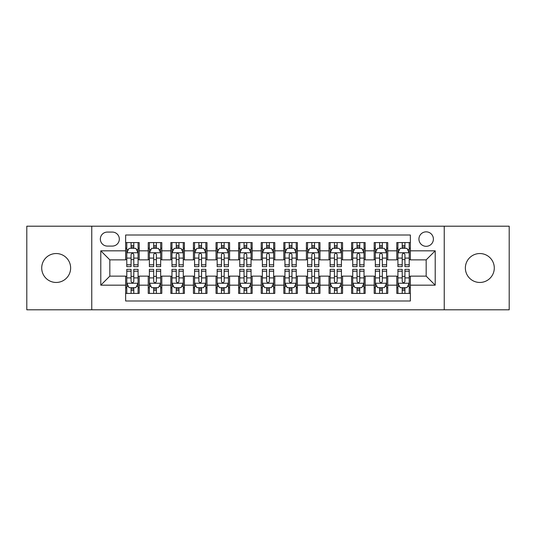 <?xml version="1.0" encoding="UTF-8"?>
<svg xmlns="http://www.w3.org/2000/svg" width="536" height="536" viewBox="0 0 536 536"><rect width="100%" height="100%" fill="white"/><g stroke="black" fill="none" stroke-linecap="round" stroke-linejoin="round"><path stroke-width="0.8" d="M479.827 253.541A14.459 14.459 0 0 0 465.369 268A14.459 14.459 0 0 0 479.827 282.459A14.459 14.459 0 0 0 494.286 268A14.459 14.459 0 0 0 479.827 253.541M56.173 253.541A14.459 14.459 0 0 0 41.714 268A14.459 14.459 0 0 0 56.173 282.459A14.459 14.459 0 0 0 70.631 268A14.459 14.459 0 0 0 56.173 253.541M426.167 231.847A7.229 7.229 0 0 0 418.931 239.076A7.229 7.229 0 0 0 426.167 246.312A7.229 7.229 0 0 0 433.396 239.076A7.229 7.229 0 0 0 426.167 231.847M444.237 309.801L509.2 309.801L509.2 226.199L444.237 226.199L444.237 309.801L91.763 309.801L91.763 226.199L26.8 226.199L26.8 309.801L91.763 309.801M410.348 242.58L396.787 242.58L396.787 250.828L387.756 250.828L387.756 259.866L396.787 259.866L396.787 250.828M387.756 250.828L387.756 242.58L374.195 242.58L374.195 250.828L365.157 250.828L365.157 259.866L374.195 259.866L374.195 250.828M365.157 250.828L365.157 242.58L351.603 242.58L351.603 250.828L342.564 250.828L342.564 259.866L351.603 259.866L351.603 250.828M342.564 250.828L342.564 242.58L329.004 242.58L329.004 250.828L319.965 250.828L319.965 259.866L329.004 259.866L329.004 250.828M319.965 250.828L319.965 242.58L306.411 242.58L306.411 250.828L297.373 250.828L297.373 259.866L306.411 259.866L306.411 250.828M297.373 250.828L297.373 242.58L283.819 242.58L283.819 250.828L274.78 250.828L274.78 259.866L283.819 259.866L283.819 250.828M274.78 250.828L274.78 242.58L261.22 242.58L261.22 250.828L252.181 250.828L252.181 259.866L261.22 259.866L261.22 250.828M252.181 250.828L252.181 242.58L238.627 242.58L238.627 250.828L229.589 250.828L229.589 259.866L238.627 259.866L238.627 250.828M229.589 250.828L229.589 242.58L216.035 242.58L216.035 250.828L206.996 250.828L206.996 259.866L216.035 259.866L216.035 250.828M206.996 250.828L206.996 242.58L193.436 242.58L193.436 250.828L184.397 250.828L184.397 259.866L193.436 259.866L193.436 250.828M184.397 250.828L184.397 242.58L170.843 242.58L170.843 250.828L161.805 250.828L161.805 259.866L170.843 259.866L170.843 250.828M161.805 250.828L161.805 242.58L148.244 242.58L148.244 259.866L139.213 259.866L139.213 242.58L125.652 242.58M125.652 293.42L139.213 293.42L139.213 276.134L148.244 276.134L148.244 293.42L161.805 293.42L161.805 276.134L170.843 276.134L170.843 285.172L161.805 285.172M170.843 285.172L170.843 293.42L184.397 293.42L184.397 276.134L193.436 276.134L193.436 285.172L184.397 285.172M193.436 285.172L193.436 293.42L206.996 293.42L206.996 276.134L216.035 276.134L216.035 285.172L206.996 285.172M216.035 285.172L216.035 293.42L229.589 293.42L229.589 276.134L238.627 276.134L238.627 285.172L229.589 285.172M238.627 285.172L238.627 293.42L252.181 293.42L252.181 276.134L261.22 276.134L261.22 285.172L252.181 285.172M261.22 285.172L261.22 293.42L274.78 293.42L274.78 276.134L283.819 276.134L283.819 285.172L274.78 285.172M283.819 285.172L283.819 293.42L297.373 293.42L297.373 276.134L306.411 276.134L306.411 285.172L297.373 285.172M306.411 285.172L306.411 293.42L319.965 293.42L319.965 276.134L329.004 276.134L329.004 285.172L319.965 285.172M329.004 285.172L329.004 293.42L342.564 293.42L342.564 276.134L351.603 276.134L351.603 285.172L342.564 285.172M351.603 285.172L351.603 293.42L365.157 293.42L365.157 276.134L374.195 276.134L374.195 285.172L365.157 285.172M374.195 285.172L374.195 293.42L387.756 293.42L387.756 276.134L396.787 276.134L396.787 285.172L387.756 285.172M107.347 246.084L112.319 246.084A7.002 7.002 0 0 0 119.327 239.076A7.002 7.002 0 0 0 112.319 232.075L107.347 232.075A7.002 7.002 0 0 0 100.346 239.076A7.002 7.002 0 0 0 107.347 246.084M444.237 226.199L91.763 226.199M410.348 250.828L410.348 235.009L125.652 235.009L125.652 259.866L109.833 259.866L109.833 276.134L125.652 276.134L125.652 300.991L410.348 300.991L410.348 276.134L426.167 276.134L426.167 259.866L410.348 259.866L410.348 250.828L435.205 250.828L435.205 285.172L410.348 285.172M125.652 285.172L100.795 285.172L100.795 250.828L125.652 250.828M396.787 285.172L396.787 293.42L410.348 293.42M125.652 248.228L126.784 248.228M131.072 248.228L133.786 248.228M138.08 248.228L139.213 248.228M125.652 259.638L126.784 259.638M131.072 259.638L133.786 259.638M138.08 259.638L139.213 259.638M125.652 276.362L126.784 276.362M131.072 276.362L133.786 276.362M138.08 276.362L139.213 276.362M125.652 287.772L126.784 287.772M131.072 287.772L133.786 287.772M138.08 287.772L139.213 287.772M148.244 259.638L149.376 259.638M153.671 259.638L156.385 259.638M160.673 259.638L161.805 259.638M148.244 248.228L149.376 248.228M153.671 248.228L156.385 248.228M160.673 248.228L161.805 248.228M148.244 276.362L149.376 276.362M153.671 276.362L156.385 276.362M160.673 276.362L161.805 276.362M148.244 287.772L149.376 287.772M153.671 287.772L156.385 287.772M160.673 287.772L161.805 287.772M170.843 276.362L171.969 276.362M176.264 276.362L178.977 276.362M183.272 276.362L184.397 276.362M170.843 287.772L171.969 287.772M176.264 287.772L178.977 287.772M183.272 287.772L184.397 287.772M170.843 248.228L171.969 248.228M176.264 248.228L178.977 248.228M183.272 248.228L184.397 248.228M170.843 259.638L171.969 259.638M176.264 259.638L178.977 259.638M183.272 259.638L184.397 259.638M193.436 276.362L194.568 276.362M198.863 276.362L201.57 276.362M205.864 276.362L206.996 276.362M193.436 287.772L194.568 287.772M198.863 287.772L201.57 287.772M205.864 287.772L206.996 287.772M193.436 248.228L194.568 248.228M198.863 248.228L201.57 248.228M205.864 248.228L206.996 248.228M193.436 259.638L194.568 259.638M198.863 259.638L201.57 259.638M205.864 259.638L206.996 259.638M216.035 276.362L217.16 276.362M221.455 276.362L224.169 276.362M228.457 276.362L229.589 276.362M216.035 287.772L217.16 287.772M221.455 287.772L224.169 287.772M228.457 287.772L229.589 287.772M216.035 248.228L217.16 248.228M221.455 248.228L224.169 248.228M228.457 248.228L229.589 248.228M216.035 259.638L217.16 259.638M221.455 259.638L224.169 259.638M228.457 259.638L229.589 259.638M238.627 276.362L239.76 276.362M244.048 276.362L246.761 276.362M251.056 276.362L252.181 276.362M238.627 287.772L239.76 287.772M244.048 287.772L246.761 287.772M251.056 287.772L252.181 287.772M238.627 248.228L239.76 248.228M244.048 248.228L246.761 248.228M251.056 248.228L252.181 248.228M238.627 259.638L239.76 259.638M244.048 259.638L246.761 259.638M251.056 259.638L252.181 259.638M261.22 276.362L262.352 276.362M266.647 276.362L269.353 276.362M273.648 276.362L274.78 276.362M261.22 287.772L262.352 287.772M266.647 287.772L269.353 287.772M273.648 287.772L274.78 287.772M261.22 248.228L262.352 248.228M266.647 248.228L269.353 248.228M273.648 248.228L274.78 248.228M261.22 259.638L262.352 259.638M266.647 259.638L269.353 259.638M273.648 259.638L274.78 259.638M283.819 276.362L284.944 276.362M289.239 276.362L291.953 276.362M296.24 276.362L297.373 276.362M283.819 287.772L284.944 287.772M289.239 287.772L291.953 287.772M296.24 287.772L297.373 287.772M283.819 248.228L284.944 248.228M289.239 248.228L291.953 248.228M296.24 248.228L297.373 248.228M283.819 259.638L284.944 259.638M289.239 259.638L291.953 259.638M296.24 259.638L297.373 259.638M306.411 276.362L307.543 276.362M311.831 276.362L314.545 276.362M318.84 276.362L319.965 276.362M306.411 287.772L307.543 287.772M311.831 287.772L314.545 287.772M318.84 287.772L319.965 287.772M306.411 248.228L307.543 248.228M311.831 248.228L314.545 248.228M318.84 248.228L319.965 248.228M306.411 259.638L307.543 259.638M311.831 259.638L314.545 259.638M318.84 259.638L319.965 259.638M329.004 276.362L330.136 276.362M334.43 276.362L337.137 276.362M341.432 276.362L342.564 276.362M329.004 287.772L330.136 287.772M334.43 287.772L337.137 287.772M341.432 287.772L342.564 287.772M329.004 248.228L330.136 248.228M334.43 248.228L337.137 248.228M341.432 248.228L342.564 248.228M329.004 259.638L330.136 259.638M334.43 259.638L337.137 259.638M341.432 259.638L342.564 259.638M351.603 276.362L352.728 276.362M357.023 276.362L359.736 276.362M364.031 276.362L365.157 276.362M351.603 287.772L352.728 287.772M357.023 287.772L359.736 287.772M364.031 287.772L365.157 287.772M351.603 248.228L352.728 248.228M357.023 248.228L359.736 248.228M364.031 248.228L365.157 248.228M351.603 259.638L352.728 259.638M357.023 259.638L359.736 259.638M364.031 259.638L365.157 259.638M374.195 276.362L375.327 276.362M379.615 276.362L382.329 276.362M386.623 276.362L387.756 276.362M374.195 287.772L375.327 287.772M379.615 287.772L382.329 287.772M386.623 287.772L387.756 287.772M374.195 248.228L375.327 248.228M379.615 248.228L382.329 248.228M386.623 248.228L387.756 248.228M374.195 259.638L375.327 259.638M379.615 259.638L382.329 259.638M386.623 259.638L387.756 259.638M396.787 276.362L397.92 276.362M402.214 276.362L404.928 276.362M409.216 276.362L410.348 276.362M396.787 287.772L397.92 287.772M402.214 287.772L404.928 287.772M409.216 287.772L410.348 287.772M396.787 248.228L397.92 248.228M402.214 248.228L404.928 248.228M409.216 248.228L410.348 248.228M396.787 259.638L397.92 259.638M402.214 259.638L404.928 259.638M409.216 259.638L410.348 259.638M109.833 259.866L100.795 250.828M109.833 276.134L100.795 285.172M435.205 250.828L426.167 259.866M435.205 285.172L426.167 276.134M133.786 245.515L131.072 245.515M138.08 264.804L133.786 264.804L133.786 266.647L138.08 266.647L138.08 252.865L135.822 248.342L129.042 248.342L126.784 252.865L126.784 266.647L131.072 266.647L131.072 264.804L126.784 264.804M126.784 252.865L126.784 242.58M138.08 252.865L138.08 242.58M131.072 248.342L131.072 242.58M133.786 242.58L133.786 248.342M133.786 264.804L133.786 254.553C132.881 252.818 131.983 252.818 131.072 254.553L131.072 264.804M131.072 290.485L133.786 290.485M126.784 271.196L131.072 271.196L131.072 269.353L126.784 269.353L126.784 283.135L129.042 287.658L135.822 287.658L138.08 283.135L138.08 269.353L133.786 269.353L133.786 271.196L138.08 271.196M138.08 283.135L138.08 293.42M126.784 283.135L126.784 293.42M133.786 287.658L133.786 293.42M131.072 293.42L131.072 287.658M131.072 271.196L131.072 281.447C131.977 283.182 132.881 283.182 133.786 281.447L133.786 271.196M156.385 245.515L153.671 245.515M160.673 264.804L156.385 264.804L156.385 266.647L160.673 266.647L160.673 252.865L158.415 248.342L151.634 248.342L149.376 252.865L149.376 266.647L153.671 266.647L153.671 264.804L149.376 264.804M149.376 252.865L149.376 242.58M160.673 252.865L160.673 242.58M153.671 248.342L153.671 242.58M156.385 242.58L156.385 248.342M156.385 264.804L156.385 254.553C155.48 252.818 154.576 252.818 153.671 254.553L153.671 264.804M178.977 245.515L176.264 245.515M183.272 264.804L178.977 264.804L178.977 266.647L183.272 266.647L183.272 252.865L181.007 248.342L174.234 248.342L171.969 252.865L171.969 266.647L176.264 266.647L176.264 264.804L171.969 264.804M171.969 252.865L171.969 242.58M183.272 252.865L183.272 242.58M176.264 248.342L176.264 242.58M178.977 242.58L178.977 248.342M178.977 264.804L178.977 254.553C178.073 252.818 177.168 252.818 176.264 254.553L176.264 264.804M201.57 245.515L198.863 245.515M205.864 264.804L201.57 264.804L201.57 266.647L205.864 266.647L205.864 252.865L203.606 248.342L196.826 248.342L194.568 252.865L194.568 266.647L198.863 266.647L198.863 264.804L194.568 264.804M194.568 252.865L194.568 242.58M205.864 252.865L205.864 242.58M198.863 248.342L198.863 242.58M201.57 242.58L201.57 248.342M201.57 264.804L201.57 254.553C200.672 252.818 199.767 252.818 198.863 254.553L198.863 264.804M224.169 245.515L221.455 245.515M228.457 264.804L224.169 264.804L224.169 266.647L228.457 266.647L228.457 252.865L226.199 248.342L219.418 248.342L217.16 252.865L217.16 266.647L221.455 266.647L221.455 264.804L217.16 264.804M217.16 252.865L217.16 242.58M228.457 252.865L228.457 242.58M221.455 248.342L221.455 242.58M224.169 242.58L224.169 248.342M224.169 264.804L224.169 254.553C223.264 252.818 222.36 252.818 221.455 254.553L221.455 264.804M153.671 290.485L156.385 290.485M149.376 271.196L153.671 271.196L153.671 269.353L149.376 269.353L149.376 283.135L151.634 287.658L158.415 287.658L160.673 283.135L160.673 269.353L156.385 269.353L156.385 271.196L160.673 271.196M160.673 283.135L160.673 293.42M149.376 283.135L149.376 293.42M156.385 287.658L156.385 293.42M153.671 293.42L153.671 287.658M153.671 271.196L153.671 281.447C154.576 283.182 155.474 283.182 156.385 281.447L156.385 271.196M176.264 290.485L178.977 290.485M171.969 271.196L176.264 271.196L176.264 269.353L171.969 269.353L171.969 283.135L174.234 287.658L181.007 287.658L183.272 283.135L183.272 269.353L178.977 269.353L178.977 271.196L183.272 271.196M183.272 283.135L183.272 293.42M171.969 283.135L171.969 293.42M178.977 287.658L178.977 293.42M176.264 293.42L176.264 287.658M176.264 271.196L176.264 281.447C177.168 283.182 178.073 283.182 178.977 281.447L178.977 271.196M198.863 290.485L201.57 290.485M194.568 271.196L198.863 271.196L198.863 269.353L194.568 269.353L194.568 283.135L196.826 287.658L203.606 287.658L205.864 283.135L205.864 269.353L201.57 269.353L201.57 271.196L205.864 271.196M205.864 283.135L205.864 293.42M194.568 283.135L194.568 293.42M201.57 287.658L201.57 293.42M198.863 293.42L198.863 287.658M198.863 271.196L198.863 281.447C199.761 283.182 200.665 283.182 201.57 281.447L201.57 271.196M221.455 290.485L224.169 290.485M217.16 271.196L221.455 271.196L221.455 269.353L217.16 269.353L217.16 283.135L219.418 287.658L226.199 287.658L228.457 283.135L228.457 269.353L224.169 269.353L224.169 271.196L228.457 271.196M228.457 283.135L228.457 293.42M217.16 283.135L217.16 293.42M224.169 287.658L224.169 293.42M221.455 293.42L221.455 287.658M221.455 271.196L221.455 281.447C222.36 283.182 223.264 283.182 224.169 281.447L224.169 271.196M246.761 245.515L244.048 245.515M251.056 264.804L246.761 264.804L246.761 266.647L251.056 266.647L251.056 252.865L248.791 248.342L242.017 248.342L239.76 252.865L239.76 266.647L244.048 266.647L244.048 264.804L239.76 264.804M239.76 252.865L239.76 242.58M251.056 252.865L251.056 242.58M244.048 248.342L244.048 242.58M246.761 242.58L246.761 248.342M246.761 264.804L246.761 254.553C245.857 252.818 244.952 252.818 244.048 254.553L244.048 264.804M244.048 290.485L246.761 290.485M239.76 271.196L244.048 271.196L244.048 269.353L239.76 269.353L239.76 283.135L242.017 287.658L248.791 287.658L251.056 283.135L251.056 269.353L246.761 269.353L246.761 271.196L251.056 271.196M251.056 283.135L251.056 293.42M239.76 283.135L239.76 293.42M246.761 287.658L246.761 293.42M244.048 293.42L244.048 287.658M244.048 271.196L244.048 281.447C244.952 283.182 245.857 283.182 246.761 281.447L246.761 271.196M269.353 245.515L266.647 245.515M273.648 264.804L269.353 264.804L269.353 266.647L273.648 266.647L273.648 252.865L271.39 248.342L264.61 248.342L262.352 252.865L262.352 266.647L266.647 266.647L266.647 264.804L262.352 264.804M262.352 252.865L262.352 242.58M273.648 252.865L273.648 242.58M266.647 248.342L266.647 242.58M269.353 242.58L269.353 248.342M269.353 264.804L269.353 254.553C268.456 252.818 267.551 252.818 266.647 254.553L266.647 264.804M266.647 290.485L269.353 290.485M262.352 271.196L266.647 271.196L266.647 269.353L262.352 269.353L262.352 283.135L264.61 287.658L271.39 287.658L273.648 283.135L273.648 269.353L269.353 269.353L269.353 271.196L273.648 271.196M273.648 283.135L273.648 293.42M262.352 283.135L262.352 293.42M269.353 287.658L269.353 293.42M266.647 293.42L266.647 287.658M266.647 271.196L266.647 281.447C267.544 283.182 268.449 283.182 269.353 281.447L269.353 271.196M291.953 245.515L289.239 245.515M296.24 264.804L291.953 264.804L291.953 266.647L296.24 266.647L296.24 252.865L293.983 248.342L287.209 248.342L284.944 252.865L284.944 266.647L289.239 266.647L289.239 264.804L284.944 264.804M284.944 252.865L284.944 242.58M296.24 252.865L296.24 242.58M289.239 248.342L289.239 242.58M291.953 242.58L291.953 248.342M291.953 264.804L291.953 254.553C291.048 252.818 290.144 252.818 289.239 254.553L289.239 264.804M289.239 290.485L291.953 290.485M284.944 271.196L289.239 271.196L289.239 269.353L284.944 269.353L284.944 283.135L287.209 287.658L293.983 287.658L296.24 283.135L296.24 269.353L291.953 269.353L291.953 271.196L296.24 271.196M296.24 283.135L296.24 293.42M284.944 283.135L284.944 293.42M291.953 287.658L291.953 293.42M289.239 293.42L289.239 287.658M289.239 271.196L289.239 281.447C290.144 283.182 291.048 283.182 291.953 281.447L291.953 271.196M314.545 245.515L311.831 245.515M318.84 264.804L314.545 264.804L314.545 266.647L318.84 266.647L318.84 252.865L316.582 248.342L309.801 248.342L307.543 252.865L307.543 266.647L311.831 266.647L311.831 264.804L307.543 264.804M307.543 252.865L307.543 242.58M318.84 252.865L318.84 242.58M311.831 248.342L311.831 242.58M314.545 242.58L314.545 248.342M314.545 264.804L314.545 254.553C313.64 252.818 312.736 252.818 311.831 254.553L311.831 264.804M311.831 290.485L314.545 290.485M307.543 271.196L311.831 271.196L311.831 269.353L307.543 269.353L307.543 283.135L309.801 287.658L316.582 287.658L318.84 283.135L318.84 269.353L314.545 269.353L314.545 271.196L318.84 271.196M318.84 283.135L318.84 293.42M307.543 283.135L307.543 293.42M314.545 287.658L314.545 293.42M311.831 293.42L311.831 287.658M311.831 271.196L311.831 281.447C312.736 283.182 313.64 283.182 314.545 281.447L314.545 271.196M337.137 245.515L334.43 245.515M341.432 264.804L337.137 264.804L337.137 266.647L341.432 266.647L341.432 252.865L339.174 248.342L332.394 248.342L330.136 252.865L330.136 266.647L334.43 266.647L334.43 264.804L330.136 264.804M330.136 252.865L330.136 242.58M341.432 252.865L341.432 242.58M334.43 248.342L334.43 242.58M337.137 242.58L337.137 248.342M337.137 264.804L337.137 254.553C336.24 252.818 335.335 252.818 334.43 254.553L334.43 264.804M334.43 290.485L337.137 290.485M330.136 271.196L334.43 271.196L334.43 269.353L330.136 269.353L330.136 283.135L332.394 287.658L339.174 287.658L341.432 283.135L341.432 269.353L337.137 269.353L337.137 271.196L341.432 271.196M341.432 283.135L341.432 293.42M330.136 283.135L330.136 293.42M337.137 287.658L337.137 293.42M334.43 293.42L334.43 287.658M334.43 271.196L334.43 281.447C335.328 283.182 336.233 283.182 337.137 281.447L337.137 271.196M359.736 245.515L357.023 245.515M364.031 264.804L359.736 264.804L359.736 266.647L364.031 266.647L364.031 252.865L361.767 248.342L354.993 248.342L352.728 252.865L352.728 266.647L357.023 266.647L357.023 264.804L352.728 264.804M352.728 252.865L352.728 242.58M364.031 252.865L364.031 242.58M357.023 248.342L357.023 242.58M359.736 242.58L359.736 248.342M359.736 264.804L359.736 254.553C358.832 252.818 357.927 252.818 357.023 254.553L357.023 264.804M357.023 290.485L359.736 290.485M352.728 271.196L357.023 271.196L357.023 269.353L352.728 269.353L352.728 283.135L354.993 287.658L361.767 287.658L364.031 283.135L364.031 269.353L359.736 269.353L359.736 271.196L364.031 271.196M364.031 283.135L364.031 293.42M352.728 283.135L352.728 293.42M359.736 287.658L359.736 293.42M357.023 293.42L357.023 287.658M357.023 271.196L357.023 281.447C357.927 283.182 358.832 283.182 359.736 281.447L359.736 271.196M382.329 245.515L379.615 245.515M386.623 264.804L382.329 264.804L382.329 266.647L386.623 266.647L386.623 252.865L384.366 248.342L377.585 248.342L375.327 252.865L375.327 266.647L379.615 266.647L379.615 264.804L375.327 264.804M375.327 252.865L375.327 242.58M386.623 252.865L386.623 242.58M379.615 248.342L379.615 242.58M382.329 242.58L382.329 248.342M382.329 264.804L382.329 254.553C381.424 252.818 380.527 252.818 379.615 254.553L379.615 264.804M379.615 290.485L382.329 290.485M375.327 271.196L379.615 271.196L379.615 269.353L375.327 269.353L375.327 283.135L377.585 287.658L384.366 287.658L386.623 283.135L386.623 269.353L382.329 269.353L382.329 271.196L386.623 271.196M386.623 283.135L386.623 293.42M375.327 283.135L375.327 293.42M382.329 287.658L382.329 293.42M379.615 293.42L379.615 287.658M379.615 271.196L379.615 281.447C380.52 283.182 381.424 283.182 382.329 281.447L382.329 271.196M404.928 245.515L402.214 245.515M409.216 264.804L404.928 264.804L404.928 266.647L409.216 266.647L409.216 252.865L406.958 248.342L400.178 248.342L397.92 252.865L397.92 266.647L402.214 266.647L402.214 264.804L397.92 264.804M397.92 252.865L397.92 242.58M409.216 252.865L409.216 242.58M402.214 248.342L402.214 242.58M404.928 242.58L404.928 248.342M404.928 264.804L404.928 254.553C404.023 252.818 403.119 252.818 402.214 254.553L402.214 264.804M402.214 290.485L404.928 290.485M397.92 271.196L402.214 271.196L402.214 269.353L397.92 269.353L397.92 283.135L400.178 287.658L406.958 287.658L409.216 283.135L409.216 269.353L404.928 269.353L404.928 271.196L409.216 271.196M409.216 283.135L409.216 293.42M397.92 283.135L397.92 293.42M404.928 287.658L404.928 293.42M402.214 293.42L402.214 287.658M402.214 271.196L402.214 281.447C403.119 283.182 404.017 283.182 404.928 281.447L404.928 271.196M148.244 285.172L139.213 285.172M148.244 250.828L139.213 250.828M138.02 252.751L126.838 252.751M126.784 249.588L128.419 249.588M136.439 249.588L138.08 249.588M131.072 258.097L126.784 258.097M138.08 258.097L133.786 258.097M133.786 246.955L131.072 246.955M126.838 283.249L138.02 283.249M138.08 286.412L136.439 286.412M128.419 286.412L126.784 286.412M133.786 277.903L138.08 277.903M126.784 277.903L131.072 277.903M131.072 289.045L133.786 289.045M160.619 252.751L149.437 252.751M149.376 249.588L151.018 249.588M159.038 249.588L160.673 249.588M153.671 258.097L149.376 258.097M160.673 258.097L156.385 258.097M156.385 246.955L153.671 246.955M183.212 252.751L172.029 252.751M171.969 249.588L173.61 249.588M181.63 249.588L183.272 249.588M176.264 258.097L171.969 258.097M183.272 258.097L178.977 258.097M178.977 246.955L176.264 246.955M205.811 252.751L194.622 252.751M194.568 249.588L196.203 249.588M204.229 249.588L205.864 249.588M198.863 258.097L194.568 258.097M205.864 258.097L201.57 258.097M201.57 246.955L198.863 246.955M228.403 252.751L217.221 252.751M217.16 249.588L218.802 249.588M226.822 249.588L228.457 249.588M221.455 258.097L217.16 258.097M228.457 258.097L224.169 258.097M224.169 246.955L221.455 246.955M149.437 283.249L160.619 283.249M160.673 286.412L159.038 286.412M151.018 286.412L149.376 286.412M156.385 277.903L160.673 277.903M149.376 277.903L153.671 277.903M153.671 289.045L156.385 289.045M172.029 283.249L183.212 283.249M183.272 286.412L181.63 286.412M173.61 286.412L171.969 286.412M178.977 277.903L183.272 277.903M171.969 277.903L176.264 277.903M176.264 289.045L178.977 289.045M194.622 283.249L205.811 283.249M205.864 286.412L204.229 286.412M196.203 286.412L194.568 286.412M201.57 277.903L205.864 277.903M194.568 277.903L198.863 277.903M198.863 289.045L201.57 289.045M217.221 283.249L228.403 283.249M228.457 286.412L226.822 286.412M218.802 286.412L217.16 286.412M224.169 277.903L228.457 277.903M217.16 277.903L221.455 277.903M221.455 289.045L224.169 289.045M250.995 252.751L239.813 252.751M239.76 249.588L241.394 249.588M249.414 249.588L251.056 249.588M244.048 258.097L239.76 258.097M251.056 258.097L246.761 258.097M246.761 246.955L244.048 246.955M239.813 283.249L250.995 283.249M251.056 286.412L249.414 286.412M241.394 286.412L239.76 286.412M246.761 277.903L251.056 277.903M239.76 277.903L244.048 277.903M244.048 289.045L246.761 289.045M273.595 252.751L262.406 252.751M262.352 249.588L263.987 249.588M272.013 249.588L273.648 249.588M266.647 258.097L262.352 258.097M273.648 258.097L269.353 258.097M269.353 246.955L266.647 246.955M262.406 283.249L273.595 283.249M273.648 286.412L272.013 286.412M263.987 286.412L262.352 286.412M269.353 277.903L273.648 277.903M262.352 277.903L266.647 277.903M266.647 289.045L269.353 289.045M296.187 252.751L285.005 252.751M284.944 249.588L286.586 249.588M294.606 249.588L296.24 249.588M289.239 258.097L284.944 258.097M296.24 258.097L291.953 258.097M291.953 246.955L289.239 246.955M285.005 283.249L296.187 283.249M296.24 286.412L294.606 286.412M286.586 286.412L284.944 286.412M291.953 277.903L296.24 277.903M284.944 277.903L289.239 277.903M289.239 289.045L291.953 289.045M318.779 252.751L307.597 252.751M307.543 249.588L309.178 249.588M317.198 249.588L318.84 249.588M311.831 258.097L307.543 258.097M318.84 258.097L314.545 258.097M314.545 246.955L311.831 246.955M307.597 283.249L318.779 283.249M318.84 286.412L317.198 286.412M309.178 286.412L307.543 286.412M314.545 277.903L318.84 277.903M307.543 277.903L311.831 277.903M311.831 289.045L314.545 289.045M341.378 252.751L330.189 252.751M330.136 249.588L331.771 249.588M339.797 249.588L341.432 249.588M334.43 258.097L330.136 258.097M341.432 258.097L337.137 258.097M337.137 246.955L334.43 246.955M330.189 283.249L341.378 283.249M341.432 286.412L339.797 286.412M331.771 286.412L330.136 286.412M337.137 277.903L341.432 277.903M330.136 277.903L334.43 277.903M334.43 289.045L337.137 289.045M363.971 252.751L352.788 252.751M352.728 249.588L354.37 249.588M362.39 249.588L364.031 249.588M357.023 258.097L352.728 258.097M364.031 258.097L359.736 258.097M359.736 246.955L357.023 246.955M352.788 283.249L363.971 283.249M364.031 286.412L362.39 286.412M354.37 286.412L352.728 286.412M359.736 277.903L364.031 277.903M352.728 277.903L357.023 277.903M357.023 289.045L359.736 289.045M386.563 252.751L375.381 252.751M375.327 249.588L376.962 249.588M384.982 249.588L386.623 249.588M379.615 258.097L375.327 258.097M386.623 258.097L382.329 258.097M382.329 246.955L379.615 246.955M375.381 283.249L386.563 283.249M386.623 286.412L384.982 286.412M376.962 286.412L375.327 286.412M382.329 277.903L386.623 277.903M375.327 277.903L379.615 277.903M379.615 289.045L382.329 289.045M409.162 252.751L397.98 252.751M397.92 249.588L399.561 249.588M407.581 249.588L409.216 249.588M402.214 258.097L397.92 258.097M409.216 258.097L404.928 258.097M404.928 246.955L402.214 246.955M397.98 283.249L409.162 283.249M409.216 286.412L407.581 286.412M399.561 286.412L397.92 286.412M404.928 277.903L409.216 277.903M397.92 277.903L402.214 277.903M402.214 289.045L404.928 289.045"/></g></svg>
